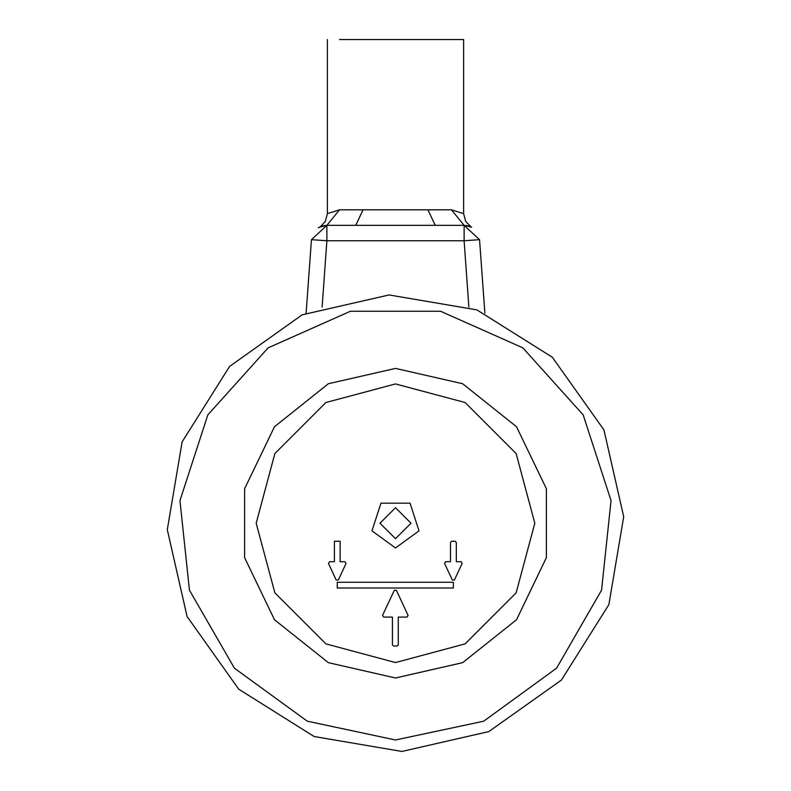 <?xml version="1.0" encoding="UTF-8"?>
<svg xmlns="http://www.w3.org/2000/svg" width="791" height="791" viewBox="0 0 791 791"><rect width="100%" height="100%" fill="white"/><g stroke="black" fill="none" stroke-linecap="round" stroke-linejoin="round"><path stroke-width="1.19" d="M452.314 579.971L454.42 579.971L462.162 563.38L461.113 561.729L456.269 561.729L456.269 542.379L455.112 541.222L451.631 541.222L450.465 542.379L450.465 561.729L445.63 561.729L444.582 563.38L452.314 579.971M337.273 582.235L337.273 588.039L453.372 588.039L453.372 582.235L337.273 582.235M329.531 561.729L328.483 563.38L336.224 579.971L338.321 579.971L346.062 563.38L345.014 561.729L340.179 561.729L340.179 541.222L334.366 541.222L334.366 561.729L329.531 561.729M395.5 547.985L371.948 530.87L380.946 503.175L410.054 503.175L419.052 530.87L395.5 547.985M395.5 383.902L325.843 402.56L274.843 453.559L256.185 523.217L274.843 592.874L325.843 643.864L395.5 662.532L465.157 643.864L516.157 592.874L534.815 523.217L516.157 453.559L465.157 402.56L395.5 383.902M392.415 617.059L383.605 617.059L382.557 615.408L394.274 590.294L396.37 590.294L408.087 615.408L407.029 617.059L398.219 617.059L398.219 644.922L397.062 646.089L393.582 646.089L392.415 644.922L392.415 617.059M395.5 368.418L328.334 383.744L274.477 426.705L244.587 488.769L244.587 557.665L274.477 619.729L328.334 662.68L395.5 678.016L462.666 662.68L516.523 619.729L546.413 557.665L546.413 488.769L516.523 426.705L462.666 383.744L395.5 368.418M395.5 739.931L307.353 721.194L234.452 668.227L189.395 590.185L179.972 500.565L207.815 414.86L268.119 347.892L350.443 311.239L440.557 311.239L522.881 347.892L583.185 414.86L611.028 500.565L601.605 590.185L556.548 668.227L483.647 721.194L395.5 739.931M395.5 538.691L380.016 523.217L395.5 507.733L410.984 523.217L395.5 538.691M187.111 616.515L167.267 529.663L182.167 441.833L229.548 366.391L302.202 314.828L389.043 294.984L476.884 309.884L552.326 357.265L603.889 429.909L623.733 516.76L608.833 604.591L561.452 680.042L488.798 731.606L401.957 751.45L314.116 736.55L238.674 689.169L187.111 616.515M311.436 239.673L326.871 240.79L326.871 225.306L339.576 209.823L363.099 209.823L339.576 209.823L327.385 213.679L339.576 209.823L326.871 225.306L355.742 225.306L326.871 225.306L319.386 227.235L326.871 225.306L311.436 239.673L306.147 313.098M484.853 313.098L479.564 239.673L464.129 225.306L435.258 225.306L464.129 225.306L471.614 227.235L464.129 225.306L451.424 209.823L463.615 213.679L451.424 209.823L427.901 209.823L451.424 209.823M363.099 209.823L427.901 209.823L435.258 225.306L355.742 225.306L363.099 209.823M471.357 227.086L465.741 221.52L463.615 213.679L463.615 39.55L339.576 39.55M468.895 307.007L464.129 240.79L479.564 239.673M464.129 225.306L464.129 240.79L326.871 240.79L322.105 307.007M318.308 227.887L320.573 226.513L325.259 221.52L327.385 213.679L327.385 39.55M469.172 226.147L465.879 225.405L469.172 226.157M321.828 226.157L325.121 225.405L321.828 226.147"/></g></svg>

